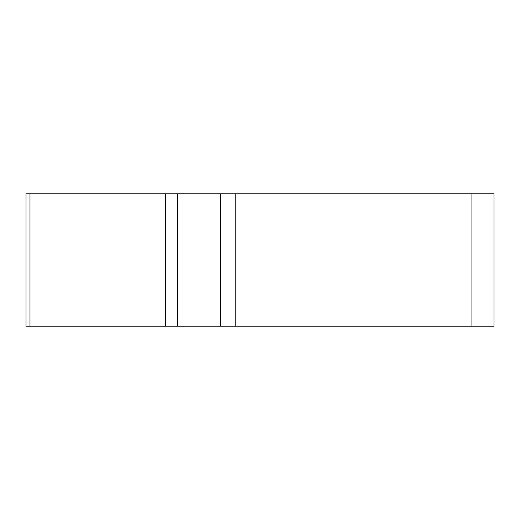 <?xml version="1.0" encoding="UTF-8"?>
<svg xmlns="http://www.w3.org/2000/svg" width="520" height="520" viewBox="0 0 520 520"><rect width="100%" height="100%" fill="white"/><g stroke="black" fill="none" stroke-linecap="round" stroke-linejoin="round"><path stroke-width="0.78" d="M471.933 326.163L26 326.163L26 193.837L494 193.837L494 326.163L471.933 326.163L471.933 193.837M48.068 326.163L493.812 326.163L48.068 326.163M177.372 193.837L177.372 326.163L165.451 326.163L165.451 193.837M220.363 326.163L220.363 193.837M235.768 193.837L235.768 326.163M29.991 326.163L29.991 193.837"/></g></svg>
